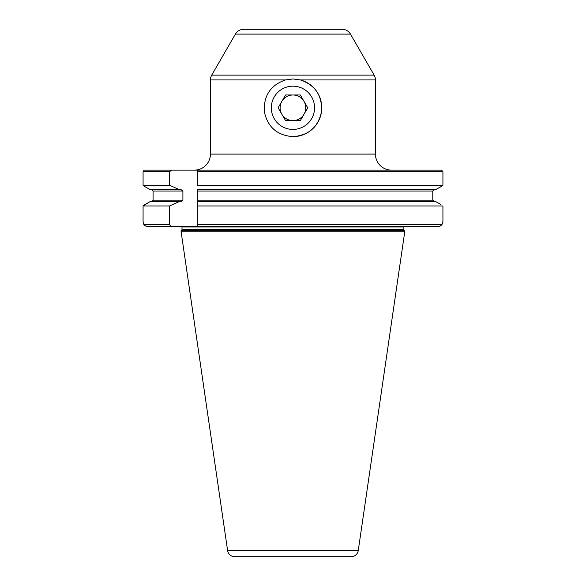 <?xml version="1.0" encoding="UTF-8"?>
<svg xmlns="http://www.w3.org/2000/svg" width="586" height="586" viewBox="0 0 586 586"><rect width="100%" height="100%" fill="white"/><g stroke="black" fill="none" stroke-linecap="round" stroke-linejoin="round"><path stroke-width="0.88" d="M281.829 101.393A12.819 12.819 0 0 0 292.934 120.621A12.819 12.819 0 0 0 304.031 101.393A12.819 12.819 0 0 0 281.829 101.393M271.303 107.802A21.631 21.631 0 0 0 292.934 129.433A21.631 21.631 0 0 0 314.557 107.802A21.631 21.631 0 0 0 292.934 86.171A21.631 21.631 0 0 0 271.303 107.802M285.529 120.621L300.332 120.621L307.731 107.802L300.332 94.983L285.529 94.983L278.13 107.802L285.529 120.621M350.465 34.105L235.396 34.105A9.61 9.61 0 0 1 243.725 29.3L342.136 29.3A9.61 9.61 0 0 1 350.465 34.105L374.146 75.133A9.61 9.61 0 0 1 375.436 79.938L300.362 79.938A28.839 28.839 0 0 1 292.934 136.641C308.763 135.388 318.293 127.03 321.524 111.567C322.337 95.679 315.29 85.138 300.362 79.938L292.934 78.963L285.499 79.938C270.6 85.117 263.546 95.657 264.337 111.552C267.582 127.037 277.112 135.403 292.934 136.641M339.389 556.7L246.472 556.7M259.29 29.3L326.578 29.3L259.29 29.3M194.405 170.123A16.02 16.02 0 0 0 210.425 154.103L210.425 79.938A9.61 9.61 0 0 1 211.714 75.133L235.396 34.105M391.455 170.123A16.02 16.02 0 0 1 375.436 154.103L210.425 154.103M375.436 79.938L375.436 154.103M227.602 550.532L358.258 550.532A7.208 7.208 0 0 1 351.124 556.7L234.737 556.7A7.208 7.208 0 0 1 227.602 550.532L181.03 231.162L404.838 231.162L181.03 231.162L181.521 230.672A1.604 1.604 0 0 0 181.99 229.536L181.99 226.994A1.604 1.604 0 0 0 181.858 226.357M358.258 550.532L404.838 231.162L404.347 230.672A1.604 1.604 0 0 1 403.871 229.536L181.99 229.536M404.01 226.357A1.604 1.604 0 0 0 403.871 226.994L403.871 229.536M197.292 205.957L197.292 224.753L441.932 224.753L442.928 221.427L442.928 205.957L197.292 205.957L197.292 201.76L197.292 205.957M146.126 226.357L143.936 224.753L169.537 224.753L171.573 226.357L146.126 226.357L143.936 224.753L143.072 221.904L143.072 205.957L144.552 204.719L149.877 201.76L143.072 205.957L169.537 205.957L178.862 201.76L149.877 201.76M169.537 224.753L169.537 205.957M153.078 200.163L151.408 201.76L153.078 200.163L153.078 191.029L153.078 200.163L182.905 200.163L180.788 201.76L178.862 201.76M151.408 189.425L153.078 191.029L182.905 191.029L182.905 200.163M149.877 189.425L144.552 186.473L149.877 189.425L178.862 189.425L169.537 185.235L169.537 171.72L143.072 171.72L143.072 185.235L169.537 185.235M435.984 189.425L440.804 186.751L435.984 189.425L197.292 189.425L197.292 191.029L432.783 191.029L432.783 200.163L434.453 201.76L432.783 200.163L197.292 200.163L197.292 189.425M434.453 189.425L432.783 191.029L434.453 189.425M440.804 204.441L435.984 201.76L440.804 204.441M197.292 171.72L197.292 185.235L442.928 185.235L442.928 171.72L197.292 171.72L197.292 170.123L441.632 170.123L442.928 171.72L441.632 170.123M171.573 226.357L197.292 226.357L197.292 224.753M435.984 201.76L197.292 201.76L197.292 200.163M144.178 170.123L143.072 171.72L144.178 170.123L197.292 170.123M171.573 170.123L169.537 171.72M178.862 189.425L180.788 189.425L182.905 191.029M439.734 226.357L441.932 224.753L439.734 226.357L197.292 226.357M440.804 186.751L442.928 185.235L440.804 186.751M143.072 185.235L144.552 186.473L143.072 185.235M404.347 230.672L181.521 230.672M403.871 226.994L181.99 226.994M374.146 75.133L211.714 75.133M285.499 79.938L210.425 79.938"/></g></svg>
